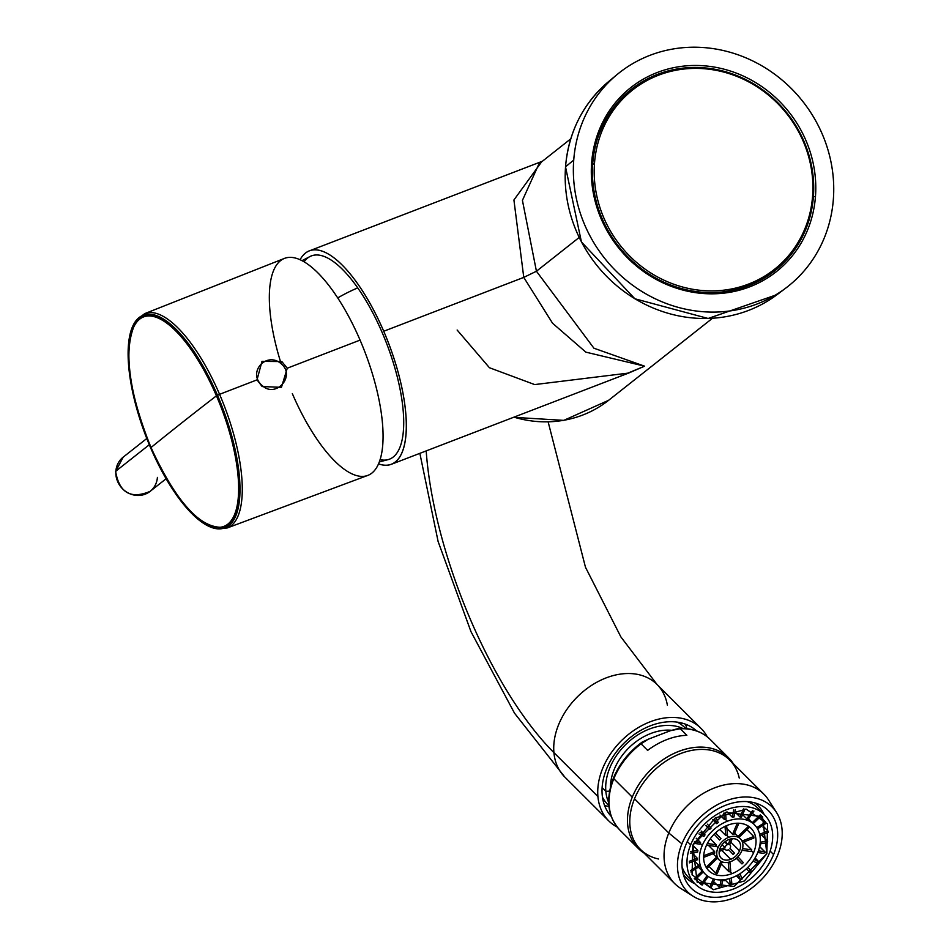 <?xml version="1.0" encoding="UTF-8"?>
<svg xmlns="http://www.w3.org/2000/svg" width="949" height="949" viewBox="0 0 949 949"><rect width="100%" height="100%" fill="white"/><g stroke="black" fill="none" stroke-linecap="round" stroke-linejoin="round"><path stroke-width="1.42" d="M137.095 319.41L144.77 313.609L284.356 258.436A116.229 41.471 69 0 1 360.074 340.11L287.262 368.2L281.841 361.581L261.995 361.379L257.013 379.873L219.575 394.309A114.829 40.973 -111 0 0 144.77 313.609A114.829 40.973 69 0 1 219.575 394.309L257.013 379.873L262.149 386.54L281.438 387.334L287.262 368.2L360.074 340.11A116.229 41.471 69 0 1 367.797 475.402L227.202 527.964A114.829 40.973 -111 0 0 219.575 394.309L217.475 395.235A113.833 40.617 -111 0 0 143.192 315.293A113.833 40.617 69 0 1 143.441 315.187A113.833 40.617 69 0 1 217.475 395.235L219.575 394.309A114.829 40.973 69 0 1 227.202 527.964L217.618 528.807M262.541 385.863C276.135 398.366 296.681 375.531 280.441 363.123L281.841 361.581L287.262 368.2L281.438 387.334L262.149 386.54L262.541 385.863L262.149 386.54L257.013 379.873L261.995 361.379L281.841 361.581L280.441 363.123C265.72 351.51 246.787 373.076 262.541 385.863C246.787 373.076 265.72 351.51 280.441 363.123C296.681 375.531 276.135 398.366 262.541 385.863M229.077 525.426A113.833 40.617 -111 0 0 217.475 395.235A113.833 40.617 69 0 1 229.077 525.426A113.833 40.617 69 0 1 225.15 527.68A113.833 40.617 69 0 1 224.901 527.774A113.833 40.617 -111 0 0 229.077 525.426L228.59 525.616A113.833 40.617 69 0 1 150.63 447.833A113.833 40.617 69 0 1 139.017 317.642A113.833 40.617 69 0 1 216.977 395.425A113.833 40.617 69 0 1 228.59 525.616L229.077 525.426M150.986 447.548C176.063 501.701 199.907 528.273 222.517 527.264C246.491 523.492 243.466 456.125 216.621 395.709C191.01 334.321 149.195 297.583 134.96 323.989C123.192 350.134 128.53 391.32 150.986 447.548C128.53 391.332 123.192 350.134 134.96 323.989C149.195 297.583 191.01 334.321 216.621 395.709L216.443 395.828A6532.88 672.794 156.7 0 0 182.92 421.973A6532.88 672.794 156.7 0 0 151.081 447.465A112.148 40.012 69 0 1 139.633 319.184A112.148 40.012 69 0 1 216.443 395.828A112.148 40.012 -111 0 0 139.633 319.184A112.148 40.012 -111 0 0 151.081 447.465L151.081 447.465A6532.88 672.794 -23.3 0 1 182.92 421.973A6532.88 672.794 -23.3 0 1 216.443 395.828A112.148 40.012 69 0 1 227.89 524.109A112.148 40.012 69 0 1 151.081 447.465A112.148 40.012 -111 0 0 227.89 524.109A112.148 40.012 -111 0 0 216.443 395.828L216.621 395.709C243.466 456.125 246.479 523.492 222.517 527.264C199.907 528.273 176.063 501.701 150.986 447.548M139.017 317.642A113.833 40.617 -111 0 0 148.21 442.044A113.833 40.617 -111 0 0 224.652 527.869A113.833 40.617 -111 0 0 228.59 525.616A113.833 40.617 -111 0 0 219.397 401.213A113.833 40.617 -111 0 0 142.943 315.388A113.833 40.617 -111 0 0 139.017 317.642M383.728 331.248A114.331 40.795 -111 0 0 309.386 250.856A114.331 40.795 -111 0 0 300.062 259.753A114.331 40.795 69 0 1 383.728 331.248L523.765 277.393L383.728 331.248A114.331 40.795 69 0 1 378.568 463.895A114.331 40.795 -111 0 0 391.451 464.263A114.331 40.795 -111 0 0 383.728 331.248M541.594 161.876L513.919 199.99L523.765 277.393L552.555 323.229L585.841 352.138L644.608 366.172L620.907 376.029L644.608 366.172L628.629 373.064L644.608 366.172L593.932 348.212L536.434 271.236L522.424 200.369L538.89 164.023L522.424 200.369L536.434 271.236L523.765 277.393L513.919 199.99L541.594 161.876M579.175 237.475L536.434 271.236L579.175 237.475M457.133 330.027L489.435 367.726L534.678 384.582L628.629 373.064L391.451 464.263M380.134 459.672A108.886 38.85 -111 0 0 402.364 403.052A108.886 38.85 -111 0 0 357.726 287.879A108.886 38.85 -111 0 0 304.06 261.841M513.551 417.311L563.789 420.371L608.606 400.312A114.331 106.146 -128.3 0 1 513.955 417.157A114.331 106.146 51.7 0 0 608.606 400.312L712.497 318.259M523.765 277.393L536.434 271.236L593.932 348.212L644.608 366.172L585.841 352.138L552.555 323.229L523.765 277.393M301.972 260.678L310.513 256.277A108.886 38.85 69 0 1 357.726 287.879A108.886 58.304 145 0 0 337.69 297.915A108.886 58.304 -35 0 1 357.726 287.879A108.886 38.85 69 0 1 400.834 393.254A108.886 38.85 69 0 1 388.639 459.482L379.363 461.926M617.052 74.58L608.795 81.412A135.849 126.134 51.7 0 0 565.557 166.763L565.557 166.763A135.849 126.134 51.7 0 0 634.905 298.721A135.849 126.134 51.7 0 0 777.16 294.581A135.849 126.134 -128.3 0 1 634.905 298.721A135.849 126.134 -128.3 0 1 565.557 166.763A135.849 126.134 -128.3 0 1 608.795 81.412C583.066 103.394 568.641 131.864 565.509 166.834L581.44 241.983L634.845 298.757L708.144 318.473L777.16 294.581L785.725 288.14A136.098 126.371 51.7 0 0 833.364 199.207A136.098 126.371 51.7 0 0 761.359 65.528A136.098 126.371 51.7 0 0 617.052 74.58A136.098 126.371 51.7 0 0 573.73 160.084L565.557 166.763L573.73 160.084A136.098 126.371 51.7 0 0 643.208 292.28A136.098 126.371 51.7 0 0 785.725 288.14M573.73 160.084A136.098 126.371 -128.3 0 1 713.446 48.66A136.098 126.371 -128.3 0 1 833.364 199.207A136.098 126.371 -128.3 0 1 693.648 310.643A136.098 126.371 -128.3 0 1 573.73 160.084M815.464 196.514A117.332 108.945 51.7 0 0 712.082 66.715A117.332 108.945 51.7 0 0 591.63 162.789A117.332 108.945 51.7 0 0 695.012 292.577A117.332 108.945 51.7 0 0 815.464 196.514L813.4 196.657A115.671 107.403 51.7 0 0 711.489 68.696A115.671 107.403 51.7 0 0 592.745 163.394L591.63 162.789A117.332 108.945 -128.3 0 1 712.082 66.715A117.332 108.945 -128.3 0 1 815.464 196.514A117.332 108.945 -128.3 0 1 695.012 292.577A117.332 108.945 -128.3 0 1 591.63 162.789L592.745 163.394A115.671 107.403 51.7 0 0 694.656 291.355A115.671 107.403 51.7 0 0 813.4 196.657L815.464 196.514M592.745 163.394A115.671 107.403 -128.3 0 1 629.555 90.724A115.671 107.403 -128.3 0 1 752.201 83.026A115.671 107.403 -128.3 0 1 813.4 196.657L812.486 197.345L813.4 196.657A115.671 107.403 -128.3 0 1 772.913 272.233A115.671 107.403 -128.3 0 1 651.785 275.756A115.671 107.403 -128.3 0 1 592.745 163.394M677.574 69.953A115.624 107.356 51.7 0 0 628.772 91.377A115.624 107.356 -128.3 0 1 677.574 69.953M772.095 272.838A115.624 107.356 51.7 0 0 804.242 230.322A115.624 107.356 -128.3 0 1 772.095 272.838M636.957 86.739A114.532 106.347 51.7 0 0 601.405 128.245A114.532 106.347 -128.3 0 1 636.957 86.739M729.888 290.916A114.532 106.347 51.7 0 0 778.5 265.945A114.532 106.347 -128.3 0 1 729.888 290.916M631.5 90.879A114.331 106.146 51.7 0 0 597.858 137.558A114.331 106.146 -128.3 0 1 630.302 91.816A114.331 106.146 -128.3 0 1 631.5 90.879M774.408 269.362A114.331 106.146 51.7 0 0 812.593 196.087A114.331 106.146 51.7 0 0 753.174 84.402A114.331 106.146 51.7 0 0 632.686 89.93A114.331 106.146 51.7 0 0 594.501 163.216A114.331 106.146 51.7 0 0 653.92 274.89A114.331 106.146 51.7 0 0 774.408 269.362L772.023 271.248A114.331 106.146 -128.3 0 1 720.006 292.221A114.331 106.146 51.7 0 0 773.21 270.299M594.501 163.216L592.651 164.675L594.501 163.216A114.331 106.146 -128.3 0 1 711.869 69.609A114.331 106.146 -128.3 0 1 812.593 196.087A114.331 106.146 -128.3 0 1 695.226 289.682A114.331 106.146 -128.3 0 1 594.501 163.216M667.361 705.131A65.327 47.652 134.9 0 0 657.028 684.478A65.327 47.652 134.9 0 0 590.919 685.795A65.327 47.652 134.9 0 0 553.919 752.628A228.65 81.578 69 0 1 426.196 450.905A228.65 81.578 -111 0 0 553.919 752.628A65.327 47.652 134.9 0 0 564.738 776.97A65.327 47.652 -45.1 0 1 553.919 752.628A65.327 47.652 -45.1 0 1 590.919 685.795A65.327 47.652 -45.1 0 1 657.028 684.478L620.883 636.921L585.474 567.241L548.166 421.961M707.278 736.839A65.327 47.652 134.9 0 0 701.026 728.393A65.327 47.652 134.9 0 0 634.917 729.71A65.327 47.652 134.9 0 0 597.917 796.531L553.919 752.628L597.917 796.531A65.327 47.652 134.9 0 0 608.736 820.873A65.327 47.652 134.9 0 0 617.206 827.101A65.327 47.652 -45.1 0 1 597.917 796.531A65.327 47.652 -45.1 0 1 640.919 726.092A65.327 47.652 -45.1 0 1 707.278 736.839M696.566 730.896A60.428 44.069 134.9 0 0 625.794 741.454A60.428 44.069 134.9 0 0 611.239 816.413A60.428 44.069 -45.1 0 1 625.794 741.454A60.428 44.069 -45.1 0 1 696.566 730.896M686.839 728.666A60.428 44.069 134.9 0 0 685.475 724.194A60.428 44.069 -45.1 0 1 686.839 728.666M604.513 805.333A60.428 44.069 134.9 0 0 608.985 806.686A60.428 44.069 -45.1 0 1 604.513 805.333M681.299 724.597A57.165 41.697 134.9 0 0 680.563 722.747A57.165 41.697 -45.1 0 1 681.299 724.597M603.054 800.422A57.165 41.697 134.9 0 0 604.904 801.158A57.165 41.697 -45.1 0 1 603.054 800.422M146.787 438.509L123.145 457.181L115.636 471.511C119.337 492.839 130.843 499.447 150.144 491.357A21.78 20.214 -128.3 0 1 127.19 492.412A21.78 20.214 -128.3 0 1 115.873 471.131A21.78 20.214 -128.3 0 1 123.145 457.181A21.78 20.214 51.7 0 0 115.873 471.131A5.445 1.423 -175.7 0 0 115.636 471.511A5.445 1.423 4.3 0 1 115.873 471.131A21.78 20.214 51.7 0 0 127.19 492.412A21.78 20.214 51.7 0 0 150.144 491.357A21.78 20.214 51.7 0 0 157.415 477.394M115.873 471.131L149.313 444.725L115.873 471.131M292.328 393.621A116.229 41.471 -111 0 0 371.937 473.053A116.229 41.471 -111 0 0 360.074 340.11A116.229 41.471 -111 0 0 286.147 257.855A116.229 41.471 -111 0 0 280.18 360.549M685.736 728.559A54.437 39.704 134.9 0 0 677.266 722.153A54.437 39.704 -45.1 0 1 684.822 727.598L685.783 728.559M682.734 728.381A54.437 39.704 134.9 0 0 630.741 740.006A54.437 39.704 134.9 0 0 605.842 791.324L602.117 787.599L605.842 791.324A54.437 39.704 -45.1 0 1 630.741 740.006A54.437 39.704 -45.1 0 1 682.734 728.381M671.512 730.279A50.356 36.726 134.9 0 0 610.397 787.373A50.356 36.726 -45.1 0 1 671.512 730.279M609.59 791.134L605.842 791.324A54.437 39.704 134.9 0 0 608.689 802.593A54.437 39.704 -45.1 0 1 605.842 791.324L609.59 791.134M608.878 805.63L607.918 804.669A54.437 39.704 -45.1 0 1 602.449 797.124A54.437 39.704 134.9 0 0 608.878 805.582M644.086 853.068A63.963 46.655 -45.1 0 1 632.271 797.136A63.963 46.655 -45.1 0 1 681.928 750.279A63.963 46.655 -45.1 0 1 733.304 763.66A63.963 46.655 134.9 0 0 728.618 757.836A63.963 46.655 134.9 0 0 632.271 797.136A63.963 46.655 134.9 0 0 638.25 848.406A63.963 46.655 134.9 0 0 644.086 853.068M642.01 742.213C628.962 751.786 619.46 763.696 613.481 777.955A2.717 0.925 22.2 0 0 613.813 778.726A2.717 0.925 -157.8 0 1 613.481 777.955C605.45 799.141 607.55 816.484 619.792 829.984A63.963 46.655 -45.1 0 1 613.813 778.726L632.271 797.136L613.813 778.726A63.963 46.655 -45.1 0 1 641.049 743.814L647.645 750.386A63.963 46.655 -45.1 0 1 686.862 735.309L680.267 728.737A63.963 46.655 -45.1 0 1 710.16 739.425A63.963 46.655 134.9 0 0 680.267 728.737L678.642 728.429L670.54 730.659L648.143 739.259L642.01 742.213L641.049 743.814A63.963 46.655 134.9 0 0 613.813 778.726A63.963 46.655 134.9 0 0 619.792 829.984L638.25 848.406M686.862 735.309A63.963 46.655 134.9 0 0 647.645 750.386L641.049 743.814L648.143 739.259L670.54 730.659L680.267 728.737L686.862 735.309M693.031 896.2L680.469 888.228A63.156 46.062 -45.1 0 1 668.784 832.997L681.94 843.827A59.882 43.678 134.9 0 0 693.031 896.2A59.882 43.678 134.9 0 0 777.729 855.025A59.882 43.678 134.9 0 0 776.531 812.51A59.882 43.678 134.9 0 0 728.441 799.948A59.882 43.678 134.9 0 0 681.94 843.827L668.784 832.997A63.156 46.062 -45.1 0 1 717.824 786.721A63.156 46.062 -45.1 0 1 768.536 799.971L776.531 812.51M763.898 794.194A63.156 46.062 134.9 0 0 668.784 832.997L634.513 798.797A63.156 46.062 -45.1 0 1 729.627 759.995L763.898 794.194M668.784 832.997A63.156 46.062 134.9 0 0 674.68 883.602L640.409 849.402A63.156 46.062 -45.1 0 1 634.513 798.797L668.784 832.997M773.589 854.539L770.125 851.075L773.589 854.539A54.71 39.905 -45.1 0 1 691.192 888.145A54.71 39.905 -45.1 0 1 686.08 844.302A54.71 39.905 -45.1 0 1 768.476 810.695A54.71 39.905 -45.1 0 1 773.589 854.539A54.71 39.905 134.9 0 0 749.247 801.798A54.71 39.905 134.9 0 0 686.08 844.302A54.71 39.905 134.9 0 0 710.433 897.042A54.71 39.905 134.9 0 0 773.589 854.539M777.729 855.025A59.882 43.678 -45.1 0 1 708.595 901.55A59.882 43.678 -45.1 0 1 681.94 843.827A59.882 43.678 -45.1 0 1 751.074 797.29A59.882 43.678 -45.1 0 1 777.729 855.025M739.247 778.061A63.156 46.062 134.9 0 0 691.228 750.493A63.156 46.062 134.9 0 0 634.513 798.797A63.156 46.062 134.9 0 0 658.499 858.987M725.072 849.13A3.262 2.384 134.9 0 0 725.416 849.628A3.262 2.384 134.9 0 0 727.966 849.96A3.262 2.384 134.9 0 0 728.595 849.64L733.126 854.48A12.254 8.932 134.9 0 0 734.502 853.163L729.971 848.323A3.262 2.384 134.9 0 0 730.03 845.001A3.262 2.384 134.9 0 0 729.651 844.717L732.213 838.738L729.651 844.717A3.262 2.384 -45.1 0 1 729.971 848.323L734.502 853.163A12.254 8.932 -45.1 0 1 733.126 854.48L728.595 849.64A3.262 2.384 -45.1 0 1 727.966 849.96A3.262 2.384 -45.1 0 1 725.072 849.13L719.2 851.395L725.072 849.13M724.929 847.599L722.082 844.74L724.929 847.599L719.556 849.663L724.929 847.599A3.262 2.384 -45.1 0 1 727.492 844.669A3.262 2.384 134.9 0 0 724.929 847.599M724.775 841.965L727.492 844.669L724.775 841.965M725.238 841.597L728.144 844.491A3.262 2.384 134.9 0 0 727.492 844.669A3.262 2.384 -45.1 0 1 728.144 844.491L725.238 841.597M718.227 822.617L715.997 817.397L718.227 822.617A34.84 25.409 134.9 0 0 716.649 823.637L712.711 819.699L716.649 823.637A34.84 25.409 -45.1 0 1 718.227 822.617M714.443 818.441L716.649 823.637L714.443 818.441M719.947 815.037L724.384 819.473A34.84 25.409 -45.1 0 1 725.214 819.141L727.325 821.241A34.84 25.409 134.9 0 0 702.272 845.452L700.16 843.341A34.84 25.409 -45.1 0 1 700.528 842.522L696.21 838.216L700.528 842.522L694.383 841.633L700.528 842.522A34.84 25.409 134.9 0 0 700.16 843.341A34.84 25.409 134.9 0 0 699.816 844.171L693.6 843.281L699.816 844.171A34.84 25.409 -45.1 0 1 700.16 843.341L702.272 845.452A34.84 25.409 134.9 0 0 704.787 873.626L702.675 871.526A34.84 25.409 -45.1 0 1 702.213 871.004L698.369 867.172L702.213 871.004L694.253 878.691L702.213 871.004A34.84 25.409 134.9 0 0 702.675 871.526A34.84 25.409 134.9 0 0 703.162 872.024L695.071 879.83L703.162 872.024A34.84 25.409 -45.1 0 1 703.114 871.977A34.84 25.409 -45.1 0 1 702.675 871.526L704.787 873.626A34.84 25.409 -45.1 0 1 702.272 845.452A34.84 25.409 -45.1 0 1 727.325 821.241A34.84 25.409 -45.1 0 1 754.894 825.215A34.84 25.409 -45.1 0 1 757.397 853.388A34.84 25.409 -45.1 0 1 732.343 877.6A34.84 25.409 -45.1 0 1 704.787 873.626A34.84 25.409 134.9 0 0 705.226 874.088A34.84 25.409 134.9 0 0 732.343 877.6A34.84 25.409 134.9 0 0 757.397 853.388A34.84 25.409 134.9 0 0 754.894 825.215A34.84 25.409 134.9 0 0 754.443 824.752A34.84 25.409 134.9 0 0 727.325 821.241L725.214 819.141A34.84 25.409 -45.1 0 1 726.044 818.833L725.475 812.403L726.044 818.833A34.84 25.409 134.9 0 0 725.214 819.141A34.84 25.409 134.9 0 0 724.384 819.473L719.947 815.037M703.933 836.425A34.84 25.409 -45.1 0 1 705.012 834.883L701.121 831.004L705.012 834.883L700.054 832.392L705.012 834.883A34.84 25.409 134.9 0 0 703.933 836.425L698.95 833.922L703.933 836.425M705.89 825.642L709.686 829.426A34.84 25.409 -45.1 0 1 711.05 828.097L707.385 824.183L711.05 828.097A34.84 25.409 134.9 0 0 709.686 829.426L705.89 825.642M767.705 841.194L762.676 836.176A46.276 33.749 134.9 0 0 762.901 834.586A46.276 33.749 -45.1 0 1 762.676 836.176L767.705 841.194L760.244 842.178L767.705 841.194A46.276 33.749 -45.1 0 1 767.409 842.842A46.276 33.749 134.9 0 0 767.705 841.194M759.71 846.627A46.276 33.749 134.9 0 0 760.79 843.72A46.276 33.749 -45.1 0 1 759.71 846.627L766.839 853.744L759.71 846.627A46.276 33.749 -45.1 0 1 759.663 846.745A46.276 33.749 134.9 0 0 759.71 846.627M692.829 845.096L725.522 812.38L762.521 816.662L766.839 853.744L734.158 886.461L697.147 882.179L692.829 845.096L692.058 874.848L713.423 889.699L744.396 880.969L766.839 853.744L767.611 823.993L746.246 809.141L715.273 817.884L692.829 845.096M761.466 815.677A46.276 33.749 134.9 0 0 761.43 815.642A46.276 33.749 -45.1 0 1 761.466 815.677L753.281 823.59L761.466 815.677M760.517 816.97A46.276 33.749 134.9 0 0 760.398 816.709A46.276 33.749 -45.1 0 1 760.517 816.97L765.546 821.988L760.517 816.97M766.104 823.305A46.276 33.749 134.9 0 0 765.546 821.988L756.804 827.647L765.546 821.988A46.276 33.749 -45.1 0 1 766.104 823.305L757.551 828.857L766.104 823.305M762.972 826.021A46.276 33.749 134.9 0 0 762.889 825.393A46.276 33.749 -45.1 0 1 762.972 826.021L768.002 831.039L762.972 826.021M768.132 832.57A46.276 33.749 134.9 0 0 768.002 831.039L759.651 834.242L768.002 831.039A46.276 33.749 -45.1 0 1 768.132 832.57L759.947 835.725L768.132 832.57M706.02 825.511L709.686 829.426L706.02 825.511M714.158 834.207L719.591 840.019L714.158 834.207M720.967 838.691L715.534 832.89L720.967 838.691A14.97 10.913 134.9 0 0 719.591 840.019A14.97 10.913 -45.1 0 1 720.967 838.691M723.814 813.115L724.384 819.473L723.814 813.115M725 826.365L725.819 835.547L719.733 829.485L725.819 835.547A14.97 10.913 -45.1 0 1 726.649 835.203L728.761 837.315A14.97 10.913 134.9 0 0 717.99 847.718L715.878 845.606A14.97 10.913 -45.1 0 1 716.258 844.788L707.337 843.507L716.258 844.788L710.267 838.809L716.258 844.788A14.97 10.913 134.9 0 0 715.878 845.606A14.97 10.913 134.9 0 0 715.546 846.437L706.531 845.144L715.546 846.437A14.97 10.913 -45.1 0 1 715.878 845.606L717.99 847.718A14.97 10.913 134.9 0 0 719.069 859.818L716.958 857.718A14.97 10.913 -45.1 0 1 716.507 857.184L706.103 867.244L716.507 857.184L713.067 853.756L716.507 857.184A14.97 10.913 134.9 0 0 716.958 857.718L719.069 859.818A14.97 10.913 -45.1 0 1 717.99 847.718A14.97 10.913 -45.1 0 1 728.761 837.315L726.649 835.203A14.97 10.913 134.9 0 0 725.819 835.547L725 826.365M727.48 834.918L726.649 825.618L727.48 834.918A14.97 10.913 134.9 0 0 726.649 835.203A14.97 10.913 -45.1 0 1 727.48 834.918M733.66 809.853L732.343 817.196L726.958 811.822L732.343 817.196A34.84 25.409 -45.1 0 1 733.98 816.982L735.321 809.521L733.98 816.982A34.84 25.409 134.9 0 0 732.343 817.196L733.66 809.853M743.447 808.928L739.983 816.97L734.894 811.893L739.983 816.97A34.84 25.409 -45.1 0 1 741.489 817.196L745.001 809.023L741.489 817.196A34.84 25.409 134.9 0 0 739.983 816.97L743.447 808.928M737.302 823.21L732.557 834.242L726.922 828.619L732.557 834.242A14.97 10.913 -45.1 0 1 734.063 834.456L738.891 823.234L734.063 834.456A14.97 10.913 134.9 0 0 732.557 834.242L737.302 823.21M730.493 839.023L728.144 844.491L730.493 839.023M752.569 810.553L746.792 818.821L742.592 814.633L746.792 818.821A34.84 25.409 -45.1 0 1 748.061 819.462L753.933 811.051L748.061 819.462A34.84 25.409 134.9 0 0 746.792 818.821L752.569 810.553M752.782 823.115A34.84 25.409 134.9 0 0 752.296 822.617L760.398 814.776L752.296 822.617L748.5 818.833L752.296 822.617A34.84 25.409 -45.1 0 1 752.332 822.653L754.443 824.752M748.547 826.235L737.99 836.425L734.645 833.092L737.99 836.425A14.97 10.913 -45.1 0 1 738.298 836.721A14.97 10.913 -45.1 0 1 738.488 836.911A14.97 10.913 134.9 0 0 737.99 836.425L748.547 826.235M738.986 837.398L749.686 827.065L738.986 837.398M746.946 829.711L753.755 836.508L741.988 841.039L753.755 836.508L746.946 829.711M742.521 842.427L753.886 838.05A29.941 21.839 134.9 0 0 753.755 836.508A29.941 21.839 -45.1 0 1 753.886 838.05L742.521 842.427M763.85 825.998L763.103 827.552M760.078 843.815L767.409 842.842L760.078 843.815M723.529 879.77L724.17 880.399L723.529 879.77M699.33 866.544A34.84 25.409 -45.1 0 1 698.761 865.227L694.443 860.909L698.761 865.227L690.504 870.577L698.761 865.227A34.84 25.409 134.9 0 0 699.33 866.544L690.931 871.989L699.33 866.544M697.432 859.77A34.84 25.409 -45.1 0 1 697.29 858.228L691.94 852.89L697.29 858.228L689.354 861.277L697.29 858.228A34.84 25.409 134.9 0 0 697.432 859.77L689.365 862.866L697.432 859.77M697.598 852.131A34.84 25.409 -45.1 0 1 697.895 850.482L692.734 845.334L697.895 850.482L690.718 851.431L697.895 850.482A34.84 25.409 134.9 0 0 697.598 852.131L690.326 853.104L697.598 852.131M731.999 873.638A29.941 21.839 134.9 0 0 753.53 852.831A29.941 21.839 134.9 0 0 751.371 828.619A29.941 21.839 134.9 0 0 727.681 825.203A29.941 21.839 134.9 0 0 706.151 846.01A29.941 21.839 134.9 0 0 708.31 870.221A29.941 21.839 134.9 0 0 731.999 873.638A29.941 21.839 -45.1 0 1 708.689 870.613A29.941 21.839 -45.1 0 1 708.31 870.221A29.941 21.839 -45.1 0 1 706.151 846.01A29.941 21.839 -45.1 0 1 727.681 825.203A29.941 21.839 -45.1 0 1 750.979 828.228A29.941 21.839 -45.1 0 1 751.371 828.619L750.588 827.848L751.371 828.619A29.941 21.839 -45.1 0 1 753.53 852.831L751.418 850.731A29.941 21.839 134.9 0 0 751.762 849.889L743.791 841.941L751.762 849.889L742.545 848.56L751.762 849.889A29.941 21.839 -45.1 0 1 751.418 850.731L753.53 852.831A29.941 21.839 -45.1 0 1 731.999 873.638L729.888 871.538L731.999 873.638M764.692 851.763L759.663 846.745L764.692 851.763L758.393 850.85L764.692 851.763A46.276 33.749 -45.1 0 1 763.981 853.412A46.276 33.749 134.9 0 0 764.692 851.763M759.153 862.036L755.084 857.979L759.153 862.036L754.135 859.521L759.153 862.036A46.276 33.749 -45.1 0 1 758.073 863.578A46.276 33.749 134.9 0 0 759.153 862.036M750.101 872.629A46.276 33.749 134.9 0 0 751.466 871.301L747.812 867.386L751.466 871.301A46.276 33.749 -45.1 0 1 750.101 872.629L746.436 868.703L750.101 872.629M740.611 879.948A46.276 33.749 134.9 0 0 742.177 878.94L739.959 873.721L742.177 878.94A46.276 33.749 -45.1 0 1 740.611 879.948L736.412 875.773L740.611 879.948L738.369 874.693L740.611 879.948M730.232 885.049A46.276 33.749 134.9 0 0 731.893 884.409L731.323 877.979L731.893 884.409A46.276 33.749 -45.1 0 1 730.232 885.049L725.202 880.031L730.232 885.049L729.651 878.525L730.232 885.049M725.202 880.031A46.276 33.749 -45.1 0 1 722.486 880.945A46.276 33.749 134.9 0 0 725.202 880.031L724.419 880.66M719.686 887.576A46.276 33.749 134.9 0 0 721.335 887.362L722.675 879.842L721.335 887.362A46.276 33.749 -45.1 0 1 719.686 887.576L714.656 882.57L719.686 887.576L721.062 879.925L719.686 887.576M713.304 882.7A46.276 33.749 134.9 0 0 714.656 882.57A46.276 33.749 -45.1 0 1 713.304 882.7M709.698 887.362A46.276 33.749 134.9 0 0 711.204 887.588L714.775 879.284L711.204 887.588A46.276 33.749 -45.1 0 1 709.698 887.362L704.668 882.345L709.698 887.362L713.34 878.893L709.698 887.362M700.931 884.421A46.276 33.749 134.9 0 0 702.201 885.061L708.191 876.485L702.201 885.061A46.276 33.749 -45.1 0 1 700.931 884.421L695.902 879.403L700.931 884.421L707.041 875.678L700.931 884.421M690.647 844.835A48.992 35.742 -45.1 0 1 747.219 806.769A48.992 35.742 -45.1 0 1 769.022 854.005A48.992 35.742 -45.1 0 1 712.45 892.072A48.992 35.742 -45.1 0 1 690.647 844.835L687.301 841.502L690.647 844.835A48.992 35.742 134.9 0 0 695.226 884.1A48.992 35.742 134.9 0 0 769.022 854.005A48.992 35.742 134.9 0 0 764.443 814.74A48.992 35.742 134.9 0 0 690.647 844.835M740.6 839.023A14.97 10.913 134.9 0 0 740.41 838.821A14.97 10.913 134.9 0 0 728.761 837.315A14.97 10.913 -45.1 0 1 740.6 839.023A14.97 10.913 -45.1 0 1 741.679 851.123A14.97 10.913 134.9 0 0 740.6 839.023M738.642 840.909L738.642 840.909A12.254 8.932 134.9 0 0 728.951 839.509A12.254 8.932 -45.1 0 1 738.488 840.755A12.254 8.932 -45.1 0 1 738.642 840.909A12.254 8.932 -45.1 0 1 739.532 850.814A12.254 8.932 134.9 0 0 738.642 840.909M753.103 861.075L758.073 863.578L753.103 861.075M743.328 862.594L737.895 856.793L743.328 862.594A29.941 21.839 -45.1 0 1 741.964 863.922L736.317 858.287L741.964 863.922A29.941 21.839 134.9 0 0 743.328 862.594M736.519 858.11L741.964 863.922L736.519 858.11M730.718 871.206L729.888 861.882L730.718 871.206A29.941 21.839 -45.1 0 1 729.888 871.538A29.941 21.839 134.9 0 0 730.718 871.206M729.057 871.834L721.299 864.1L729.057 871.834A29.941 21.839 134.9 0 0 729.888 871.538A29.941 21.839 -45.1 0 1 729.057 871.834L728.203 862.309L729.057 871.834M717.302 873.4L722.248 861.917L717.302 873.4A29.941 21.839 -45.1 0 1 715.795 873.187L708.986 866.39L715.795 873.187A29.941 21.839 134.9 0 0 717.302 873.4M720.92 861.289L715.795 873.187L720.92 861.289M706.863 868.442L717.444 858.216L706.863 868.442M703.636 857.374L714.763 853.092A14.97 10.913 -45.1 0 1 714.633 851.55L703.695 855.761L714.633 851.55L708.488 845.417L714.633 851.55A14.97 10.913 134.9 0 0 714.763 853.092L703.636 857.374M757.765 852.522L763.981 853.412L757.765 852.522M742.035 850.245L751.05 851.55A29.941 21.839 134.9 0 0 751.418 850.731A29.941 21.839 -45.1 0 1 751.05 851.55L742.035 850.245M747.053 801.597A48.992 35.742 -45.1 0 1 750.315 802.901A48.992 35.742 -45.1 0 1 751.584 803.53A48.992 35.742 -45.1 0 1 757.848 808.157A48.992 35.742 -45.1 0 1 757.99 808.299A48.992 35.742 134.9 0 0 751.584 803.53A48.992 35.742 134.9 0 0 750.315 802.901A48.992 35.742 134.9 0 0 747.053 801.597M758.939 809.319A48.992 35.742 -45.1 0 1 760.849 811.739A48.992 35.742 134.9 0 0 758.939 809.319M695.226 884.1L688.642 877.528A48.992 35.742 -45.1 0 1 688.5 877.386A48.992 35.742 -45.1 0 1 687.551 876.366A48.992 35.742 -45.1 0 1 683.185 869.628A48.992 35.742 -45.1 0 1 682.616 868.299A48.992 35.742 -45.1 0 1 682.046 866.745A48.992 35.742 134.9 0 0 682.616 868.299A48.992 35.742 134.9 0 0 683.185 869.628A48.992 35.742 134.9 0 0 687.551 876.366A48.992 35.742 134.9 0 0 688.5 877.386M730.92 861.526A14.97 10.913 -45.1 0 1 719.069 859.818A14.97 10.913 134.9 0 0 719.259 860.019A14.97 10.913 134.9 0 0 730.92 861.526A14.97 10.913 134.9 0 0 741.679 851.123A14.97 10.913 -45.1 0 1 730.92 861.526M730.718 859.331A12.254 8.932 134.9 0 0 739.532 850.814L730.777 842.083L739.532 850.814A12.254 8.932 -45.1 0 1 730.718 859.331L721.774 850.399L730.718 859.331A12.254 8.932 -45.1 0 1 721.181 858.098A12.254 8.932 -45.1 0 1 721.026 857.932A12.254 8.932 134.9 0 0 730.718 859.331M728.951 839.509A12.254 8.932 134.9 0 0 720.149 848.026A12.254 8.932 134.9 0 0 721.026 857.932A12.254 8.932 -45.1 0 1 720.149 848.026A12.254 8.932 -45.1 0 1 728.951 839.509M754.597 802.818A50.902 37.13 -45.1 0 1 764.052 814.349A50.902 37.13 134.9 0 0 758.275 805.891A50.902 37.13 134.9 0 0 754.597 802.818M694.834 883.709A50.902 37.13 -45.1 0 1 683.28 874.278A50.902 37.13 134.9 0 0 686.364 877.955A50.902 37.13 134.9 0 0 694.834 883.709M309.386 250.856L542.389 161.247M570.776 138.827L538.89 164.023M632.686 89.93L630.302 91.816M608.736 820.873L564.738 776.97L514.5 713.162L470.989 631.678L438.118 541.511L419.861 453.337M701.026 728.393L657.028 684.478M166.122 478.735L150.144 491.357M678.642 728.429C691.501 727.883 702.011 731.537 710.16 739.425L728.618 757.836M738.298 836.721L740.41 838.821M703.114 871.977L705.226 874.088M764.443 814.74L757.848 808.157M717.147 857.92L719.259 860.019M758.275 805.891L755.428 803.056M686.364 877.955L683.529 875.12"/></g></svg>
